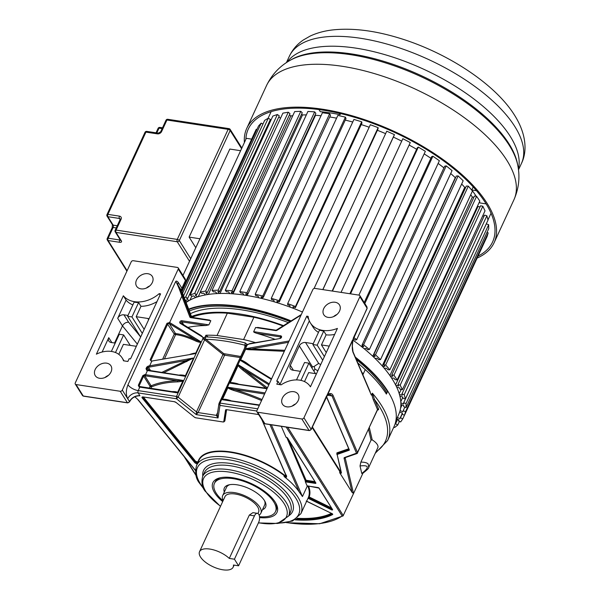 <?xml version="1.0" encoding="UTF-8"?>
<svg xmlns="http://www.w3.org/2000/svg" width="600" height="600" viewBox="0 0 600 600"><rect width="100%" height="100%" fill="white"/><g stroke="black" fill="none" stroke-linecap="round" stroke-linejoin="round"><path stroke-width="0.9" d="M257.423 513.338L252.9 512.648L249.315 515.077L229.29 558.42L234.435 559.2L254.46 515.865A5.887 2.94 -81.3 0 1 257.423 513.338A5.887 2.94 -81.3 0 1 258.757 514.342A5.887 2.94 -81.3 0 1 258.608 522.457L238.583 565.8L234.435 559.2M238.583 565.8L233.438 565.013A18.503 8.025 24.8 0 1 233.145 567.188A18.503 8.025 24.8 0 1 217.995 568.65A18.503 8.025 24.8 0 1 200.505 557.01A18.503 8.025 24.8 0 1 199.553 551.662A18.503 8.025 24.8 0 1 211.972 549.472A18.503 8.025 24.8 0 1 229.29 558.42M257.94 513.518L258.57 512.153A18.503 8.025 -155.2 0 0 257.618 506.805A18.503 8.025 -155.2 0 0 240.127 495.173A18.503 8.025 -155.2 0 0 224.978 496.627L199.553 551.662M223.163 500.558A21.023 9.12 24.8 0 1 222.69 495.57A21.023 9.12 24.8 0 1 239.903 493.912A21.023 9.12 24.8 0 1 259.778 507.135A21.023 9.12 24.8 0 1 260.865 513.21A21.023 9.12 24.8 0 1 259.132 515.107M260.865 513.21L264.675 504.952A21.023 9.12 -155.2 0 0 264.532 500.692M262.485 509.707A22.71 9.848 -155.2 0 0 265.013 501.555A22.71 9.848 -155.2 0 0 264.397 500.475A22.71 9.848 -155.2 0 0 236.955 484.793A22.71 9.848 -155.2 0 0 228.87 484.86A22.71 9.848 -155.2 0 0 224.31 492.067M229.845 484.665A21.023 9.12 -155.2 0 0 226.507 487.312L222.69 495.57M223.05 500.812A33.645 14.587 24.8 0 1 216.15 493.118A33.645 14.587 24.8 0 1 214.417 483.397A33.645 14.587 24.8 0 1 241.958 480.743A33.645 14.587 24.8 0 1 273.757 501.9A33.645 14.587 24.8 0 1 275.498 511.62A33.645 14.587 24.8 0 1 259.507 516.69M201.165 335.58L180.93 323.085A0.84 0.525 121.6 0 0 180.188 323.325L203.093 337.425L201.165 335.58M187.935 327.397A122.558 53.153 -155.2 0 1 205.8 325.545L208.897 324.855L210.817 320.7L208.358 320.01M200.962 342.03L196.298 340.178L196.222 341.265C198.952 342.308 200.535 342.562 200.962 342.03L195.54 353.58L151.837 361.043L195.54 353.58M163.92 372.63L193.493 358.02L148.267 366.06L146.752 367.095L146.01 368.685L146.79 370.425L146.88 369.862M193.455 358.282L185.227 376.08L179.85 375.173M172.185 391.763L177.39 392.865L183.135 380.43L145.545 374.7A0.84 0.42 98.7 0 0 145.523 375.855L177.3 380.7L183.135 380.43M202.808 338.79L202.897 337.837L203.603 337.748L204.93 339.337L202.808 338.79L176.512 396.442L138.195 390.6A1.688 0.847 98.7 0 0 138.15 392.925L139.942 395.768L138.743 395.827C134.58 396.21 131.52 398.213 129.547 401.827L127.62 402.885A0.84 0.42 -81.3 0 1 127.433 402.743A1.68 1.26 -32.2 0 0 129.51 401.588L129.547 401.827M202.897 337.837L203.093 337.425M247.335 344.865A122.558 53.153 24.8 0 1 247.35 344.873A122.558 53.153 24.8 0 1 247.403 344.888L246.945 344.355L245.603 345.54L247.072 345.007M252.097 343.35L249.705 343.597L247.32 344.933M246.15 345.405L246.938 345.517L247.132 345.045M203.603 337.748L205.642 336.93A122.558 53.153 24.8 0 1 245.392 342.998L246.945 344.355M372.39 393.195L374.55 399.592A0.84 0.682 -23.2 0 0 373.478 400.103C372.24 396.885 371.798 394.673 372.15 393.487L372.39 393.195A122.558 53.153 24.8 0 1 381.285 405.127A122.558 53.153 24.8 0 1 387.607 440.543L394.08 426.54A122.558 53.153 -155.2 0 0 387.75 391.132A122.558 53.153 -155.2 0 0 355.298 357.105M291.248 320.925A122.558 53.153 -155.2 0 0 188.655 309.135M387.75 391.132L386.4 394.065A122.558 53.153 24.8 0 0 365.272 369.585L362.873 374.782M259.29 327.78L255.6 327.525L253.68 331.68C253.507 332.055 254.52 332.595 256.733 333.308A122.558 53.153 -155.2 0 1 274.605 339.157M262.028 399.54A123.405 53.512 -155.2 0 0 233.873 389.325C229.733 388.305 227.805 387.623 228.075 387.285L222.33 399.72L259.335 405.36M265.92 388.178L242.985 370.222L243.442 369.195L238.433 364.875L229.995 383.13L267 388.77M240.495 360.225L245.752 363.022L246.397 362.843C242.888 360.562 240.915 359.692 240.495 360.225L245.917 348.675L284.775 350.303M257.737 408.825L220.005 403.072L246.938 345.517M219.045 403.395A1.68 0.728 24.8 0 1 219.067 403.305A1.68 0.728 24.8 0 1 220.005 403.072L219.968 405.405L218.933 403.763L217.147 415.418M217.267 415.028L218.048 417.952L219.968 405.405L256.778 411.015M269.962 424.59L299.1 491.79A57.48 24.922 -155.2 0 0 284.603 476.963A2.018 0.877 -155.2 0 0 286.597 476.498L262.11 420.03M195.397 470.213L138.218 399.817L134.828 396.772M137.377 395.79L138.743 395.827M301.86 418.972L257.7 412.237A1.68 1.26 147.8 0 1 256.913 411.757A1.68 1.26 147.8 0 1 256.897 410.64L312.84 289.567A1.68 1.26 147.8 0 1 314.918 288.405L359.077 295.14A1.68 1.26 147.8 0 1 359.865 295.62A1.68 1.26 147.8 0 1 359.88 296.737L303.93 417.817A1.68 1.26 147.8 0 1 301.86 418.972L309.067 430.44A1.68 1.26 -32.2 0 0 311.145 429.285L326.498 396.053L327.72 394.59C330.082 392.97 331.86 393.24 333.053 395.4A0.84 0.682 156.8 0 1 331.98 395.918L356.498 453.18L344.49 457.56A2.52 1.095 -155.2 0 0 344.077 458.25L352.065 492.39L353.528 493.522L362.858 473.332M359.88 296.737L367.095 308.205L366.945 306.885M359.865 295.62L366.975 306.923L367.132 308.445L353.43 337.77L352.83 340.237C352.02 345.517 352.072 349.522 352.987 352.252A0.84 0.682 -23.2 0 0 353.01 351.75L370.147 391.778M337.425 328.41A26.205 19.643 147.8 0 1 310.373 322.882A26.205 19.643 147.8 0 1 308.13 316.358L306.757 316.147L276.697 381.202L278.07 381.413L276.795 384.18L281.138 384.84A22.822 17.107 147.8 0 1 310.343 386.67A22.822 17.107 147.8 0 1 310.433 386.82L337.425 328.41M282.39 398.055A9.255 6.938 -32.2 0 0 282.48 404.19A9.255 6.938 -32.2 0 0 290.423 406.65A9.255 6.938 -32.2 0 0 298.237 400.47A9.255 6.938 -32.2 0 0 298.147 394.342A9.255 6.938 -32.2 0 0 290.205 391.875A9.255 6.938 -32.2 0 0 282.39 398.055M323.715 308.625A9.255 6.938 -32.2 0 0 323.805 314.752A9.255 6.938 -32.2 0 0 331.748 317.212A9.255 6.938 -32.2 0 0 339.562 311.04A9.255 6.938 -32.2 0 0 339.472 304.905A9.255 6.938 -32.2 0 0 331.53 302.445A9.255 6.938 -32.2 0 0 323.715 308.625M310.373 322.882L313.118 327.248A26.205 19.643 -32.2 0 0 318.48 332.362M322.725 360.21L312.862 344.52L319.522 330.112A26.205 19.643 -32.2 0 0 323.737 331.043L326.123 334.83A26.205 19.643 -32.2 0 0 334.642 334.425M306.757 316.147L308.73 319.282M309.322 320.895L279.968 384.428M278.07 381.413L280.132 384.69M316.455 373.778L308.67 372.593L304.507 381.6M315.48 373.627L308.895 363.165L300.938 380.392M296.505 379.913L304.553 362.498L308.895 363.165M300.472 371.34L292.755 370.163A5.07 3.803 -32.2 0 1 290.377 368.715A5.07 3.803 -32.2 0 1 290.325 365.355L293.415 370.267M313.245 343.688L305.528 342.51A5.07 3.803 -32.2 0 0 299.325 345.885L290.325 365.355M305.528 342.51L318.683 363.42L314.138 366.457L312.48 366.817L299.325 345.885M314.138 366.457L314.865 369.06A122.558 53.153 -155.2 0 1 317.827 370.815M324.39 356.61L317.205 345.188L323.737 331.043M317.205 345.188L312.862 344.52M329.235 346.125L321.45 344.933L326.123 334.83M321.45 344.933L326.257 352.575M292.237 406.058A9.255 6.938 147.8 0 1 295.605 403.942M228.757 400.388L222.33 399.72M230.572 400.553A122.558 53.153 24.8 0 0 229.17 400.125C224.528 398.925 223.785 399.173 222.345 399.502M264.577 394.013L233.873 389.325L233.647 390.442C229.792 389.115 227.88 388.125 227.903 387.48M236.43 383.798L229.995 383.13M230.01 382.905C230.542 382.358 232.815 382.567 236.835 383.535A122.558 53.153 24.8 0 1 238.245 383.962M242.985 370.222C239.835 367.702 238.245 366 238.237 365.115M268.83 384.817L243.442 369.195L267.397 387.908M250.522 365.91L246.397 362.843M245.745 348.862C245.647 349.44 247.868 349.763 252.413 349.83L284.31 351.308M252.413 349.83L252.36 348.728L288.48 342.285M372.15 393.487L371.505 394.882M178.238 269.04L122.295 390.12A1.68 1.26 147.8 0 1 120.218 391.275L76.058 384.548A1.68 1.26 147.8 0 1 75.27 384.06A1.68 1.26 147.8 0 1 75.255 382.95L131.205 261.87A1.68 1.26 147.8 0 1 133.282 260.715L177.435 267.442A1.68 1.26 147.8 0 1 178.222 267.923A1.68 1.26 147.8 0 1 178.238 269.04L185.453 280.507L181.905 288.188L178.282 282.428A5.048 3.78 -32.2 0 0 178.08 285.27L182.887 296.25A0.84 0.547 159 0 0 181.837 296.145L189.833 316.987A1.68 1.26 -32.2 0 0 190.703 317.632L210.817 320.7M181.733 291.112L175.718 281.438C177.368 284.07 179.407 288.968 181.837 296.145L169.642 322.538L167.002 323.272L150.157 359.715L151.688 361.403L149.632 365.843L149.887 366.998L148.403 367.185L148.267 366.06M178.282 282.428C177.142 281.108 176.288 280.778 175.718 281.438L127.98 384.757A8.453 3.667 -155.2 0 0 138.195 390.6L139.792 387.135L177.39 392.865M185.333 279.233L185.498 280.748L185.333 279.233L178.222 267.923M127.86 361.47L129.142 358.702L130.515 358.913L160.575 293.858L159.203 293.647A26.205 19.643 147.8 0 1 123.36 295.77L96.375 354.18A22.822 17.107 147.8 0 1 122.19 357.983A22.822 17.107 147.8 0 1 123.517 360.81L127.86 361.47M95.175 369.51A9.255 6.938 -32.2 0 0 95.265 375.645A9.255 6.938 -32.2 0 0 103.208 378.105A9.255 6.938 -32.2 0 0 111.023 371.925A9.255 6.938 -32.2 0 0 110.933 365.79A9.255 6.938 -32.2 0 0 102.99 363.33A9.255 6.938 -32.2 0 0 95.175 369.51M136.5 280.08A9.255 6.938 -32.2 0 0 136.59 286.207A9.255 6.938 -32.2 0 0 144.532 288.668A9.255 6.938 -32.2 0 0 152.34 282.495A9.255 6.938 -32.2 0 0 152.257 276.36A9.255 6.938 -32.2 0 0 144.315 273.9A9.255 6.938 -32.2 0 0 136.5 280.08M159.203 293.647L160.05 294.998M117.705 318.308L122.468 325.89C123.877 323.4 125.925 322.17 128.602 322.2L123.96 314.827A5.07 3.803 -32.2 0 0 117.705 318.308L126.105 300.135A26.205 19.643 -32.2 0 0 132.863 304.89M140.64 337.005L127.605 316.275L134.137 302.13A26.205 19.643 -32.2 0 0 138.608 302.528L140.985 306.315A26.205 19.643 -32.2 0 0 156.998 301.612M126.105 300.135L123.36 295.77M137.355 344.108L122.468 325.89L114.562 342.998M102.127 352.028L108.757 337.673A5.07 3.803 -32.2 0 0 108.81 341.032A5.07 3.803 -32.2 0 0 111.188 342.48L115.215 343.095M136.425 346.132A5.07 3.803 -32.2 0 1 135.067 346.118L123.413 344.347L118.792 354.353M149.032 318.84A5.07 3.803 -32.2 0 0 147.847 318.465L136.192 316.688L144.165 329.37M140.985 306.315L136.192 316.688M115.493 352.538L123.637 334.913L119.295 334.252L111.352 351.442M130.222 345.382L123.637 334.913M123.96 314.827L127.995 315.435M127.605 316.275L131.947 316.935L138.608 302.528M142.305 333.405L131.947 316.935M286.627 522.713L319.665 523.755L343.065 515.933L353.528 493.522L345.165 457.793A0.84 0.72 166.8 0 1 344.077 458.25M368.535 429.315L371.055 440.085L360.885 462.097L360.015 465.952C369.09 464.895 369.675 467.4 361.77 473.445L362.228 473.737C366.938 470.145 369.105 468.037 368.715 467.4L377.805 447.728A11.408 4.95 -155.2 0 0 377.22 444.428A11.408 4.95 -155.2 0 0 372.21 439.89L369.33 427.597M361.77 473.445L360.015 465.952M341.093 472.44L339.645 471.923L339.825 472.928L352.065 492.39M329.805 394.2L331.98 395.918L327.33 395.205M327.053 395.175L352.8 340.17M352.493 340.11L327.712 394.59A0.84 0.667 -133.4 0 1 327.517 395.055M185.28 280.875L181.808 288.728L181.733 291.075L191.812 317.377L181.703 291.03A5.048 3.78 -32.2 0 1 181.905 288.188L181.583 289.132M146.347 288.075A9.255 6.938 147.8 0 1 149.715 285.96M371.055 440.085L372.21 439.89M360.885 462.097C364.582 462.12 367.013 462.75 368.183 463.98L368.715 467.4M287.745 427.305L343.305 515.648L342.135 516.015L286.192 427.065M284.603 476.963L283.942 476.077L284.197 475.522A57.48 24.922 -155.2 0 0 198.84 460.485L196.538 465.465A57.48 24.922 24.8 0 1 243.6 460.935A57.48 24.922 24.8 0 1 297.923 497.077A57.48 24.922 24.8 0 1 298.14 497.43A57.48 24.922 24.8 0 1 300.892 513.683L307.92 498.472A57.48 24.922 -155.2 0 0 308.04 498.195A1.013 0.435 -155.2 0 0 308.415 498.428L331.447 509.768A1.013 0.435 -155.2 0 0 332.392 509.955A1.013 0.435 -155.2 0 0 332.55 509.528L319.163 488.243A1.013 0.435 -155.2 0 0 317.947 487.545L307.44 485.94A1.013 0.435 -155.2 0 0 307.14 485.933L305.325 481.74A1.013 0.435 -155.2 0 0 305.933 481.942L315.322 483.375A1.013 0.435 -155.2 0 0 315.832 482.94L287.595 438.045A1.013 0.435 -155.2 0 0 286.072 437.34L281.295 426.322M286.072 437.34L286.47 437.393M315.33 482.377L305.31 480.862L305.325 481.74M307.14 485.933L307.538 485.985M299.1 491.79L302.452 496.545L307.298 486.06M332.04 508.95L308.85 497.543L308.377 497.438L308.04 498.195M286.507 475.252L284.52 475.192A57.81 25.072 -155.2 0 0 230.775 451.935A57.81 25.072 -155.2 0 0 197.985 462L195.667 461.408L143.377 397.028M259.575 517.582A35.325 15.315 -155.2 0 0 276.157 503.805A35.325 15.315 -155.2 0 0 275.197 502.125A35.325 15.315 -155.2 0 0 232.507 477.72A35.325 15.315 -155.2 0 0 219.938 477.832A35.325 15.315 -155.2 0 0 214.71 492.9A35.325 15.315 -155.2 0 0 222.683 501.592M220.89 477.63A33.645 14.587 -155.2 0 0 215.055 482.025L214.417 483.397M275.498 511.62L276.127 510.248A33.645 14.587 -155.2 0 0 275.692 502.95M191.79 317.325A115.373 50.032 24.8 0 1 227.347 313.185L253.92 317.235A115.373 50.032 24.8 0 1 283.178 326.048M253.92 317.235L243.608 339.548L217.042 335.49L227.347 313.185M255.368 342.585A115.373 50.032 -155.2 0 0 243.608 339.548M363.322 373.793A116.483 50.512 -155.2 0 0 361.845 372.39A116.483 50.512 24.8 0 1 363.322 373.793M283.695 325.718A116.483 50.512 -155.2 0 0 191.483 316.515A116.483 50.512 24.8 0 1 283.695 325.718M362.415 373.725A115.373 50.032 24.8 0 1 363.067 374.347M190.395 313.68A116.483 50.512 24.8 0 1 288.472 322.688M357.81 362.97A116.483 50.512 24.8 0 1 365.235 369.66M205.095 336.983L205.905 335.235L208.147 337.028M217.042 335.49A115.373 50.032 -155.2 0 0 205.905 335.235M122.295 390.12L127.718 398.745A8.453 6.337 -32.2 0 1 138.15 392.925L176.468 398.768L176.512 396.442A1.68 0.728 -155.2 0 1 178.132 397.155L204.645 339.765A1.68 0.728 -155.2 0 0 203.032 339.053M217.185 415.192A1.68 0.728 24.8 0 1 216.308 415.35L218.048 417.952L196.252 414.63L176.468 398.768L178.132 397.155L196.47 411.855L196.252 414.63L198.083 412.575L224.603 355.185A1.68 0.728 24.8 0 1 222.983 354.465L204.645 339.765A0.84 0.375 -51.3 0 1 204.93 339.337L205.86 339.278A120.877 52.418 24.8 0 1 245.062 345.255L245.603 345.54A0.84 0.75 8.7 0 1 245.618 345.825L245.618 345.825A0.84 0.75 8.7 0 1 245.603 345.892A1.68 0.728 -155.2 0 0 245.565 346.005L219.12 403.23M205.642 336.93A1.68 1.065 91.6 0 0 205.86 339.278L223.815 353.663L240.712 356.475M245.392 342.998A1.68 0.585 104.5 0 0 245.062 345.255L244.657 347.94M140.407 386.918A0.84 0.42 98.7 0 0 140.22 386.775A0.84 0.42 98.7 0 0 139.792 387.135A8.453 3.667 24.8 0 1 139.118 387.015L138.345 385.283L142.822 375.593L144.87 374.58L144.78 375.728L143.632 376.125L150.09 386.393L149.273 388.155M200.978 341.827L169.642 322.538A0.84 0.525 121.6 0 0 169.387 323.618L169.477 322.433M164.475 358.793L175.642 334.627C181.072 335.197 187.935 337.418 196.222 341.265M190.208 354.278C193.972 353.1 195.803 352.808 195.712 353.4M189.69 354.472L193.343 353.64M152.025 361.192L151.028 360.885M151.028 360.877L150.157 359.715M151.5 361.095L150.968 360.248L167.812 323.805L169.2 323.505L175.538 333.57C180.968 334.11 187.89 336.315 196.298 340.178L169.387 323.618M174.442 333.81A0.84 0.63 147.8 0 1 175.538 333.57A0.84 0.78 95.5 0 1 175.642 334.627L174.262 334.065A0.84 0.63 147.8 0 1 174.442 333.81M186.803 361.657L186.368 360.495L193.493 358.02M180.525 375.157A0.84 0.578 88.1 0 0 180.653 374.97C183.735 375.082 185.265 375.45 185.227 376.08M147.337 370.192L146.82 369.218L147.885 370.185A0.84 0.42 98.7 0 0 147.465 370.545L145.545 374.7A8.453 3.667 -155.2 0 1 144.87 374.58M147.375 370.095L146.82 369.218L147.562 367.627L148.403 367.185L150.547 370.59M161.97 372.33L186.368 360.495L149.887 366.998M177.458 381.877A0.84 0.578 88.1 0 0 177.3 380.7A123.405 53.512 -155.2 0 0 151.125 385.815A0.84 0.705 -113.4 0 1 151.462 386.947A122.558 53.153 -155.2 0 1 177.458 381.877C180.615 381.66 182.498 381.255 183.113 380.663M177.562 392.662C177.51 391.98 175.98 391.612 172.98 391.56A0.84 0.578 88.1 0 1 172.86 391.755M139.118 387.015L139.665 386.79L139.155 385.815L143.632 376.125L142.822 375.593M139.665 386.79L139.155 385.815L139.703 386.685M105.023 377.513A9.255 6.938 147.8 0 1 108.39 375.39M333.562 316.62A9.255 6.938 147.8 0 1 336.93 314.505M386.895 392.985A120.015 52.043 -155.2 0 0 385.575 390.803A120.015 52.043 -155.2 0 0 356.317 359.483M188.828 309.593A121.935 52.875 24.8 0 1 239.858 306.817A121.935 52.875 24.8 0 1 290.97 321.105M355.545 357.675A121.935 52.875 24.8 0 1 387.548 391.575M290.093 321.66A120.015 52.043 -155.2 0 0 189.375 311.01M395.85 420.967L398.873 414.075A121.688 52.77 -155.2 0 0 352.92 340.11M302.46 312.03A121.688 52.77 -155.2 0 0 245.347 295.26A121.688 52.77 -155.2 0 0 186.12 302.52M187.703 301.447L185.123 299.925M184.32 297.84L185.64 297.045L187.725 298.343L186.637 299.002L189.142 300.57M195.757 297.525L193.462 295.86L192.097 296.332L190.185 294.945L194.722 293.377L196.635 294.765L195.278 295.237L197.572 296.895M205.612 294.885L203.565 293.16L201.96 293.43L200.25 291.998L205.627 291.082L207.33 292.522L205.718 292.793L207.765 294.517M217.08 293.58L215.325 291.825L213.495 291.9L212.032 290.438L218.138 290.19L219.6 291.653L217.77 291.728L219.525 293.483M229.928 293.632L228.502 291.885L226.485 291.757L225.292 290.295L232.013 290.73L233.205 292.185L231.188 292.058L232.62 293.805M243.915 295.05L242.835 293.34L240.675 293.01L239.782 291.585L246.983 292.68L247.875 294.105L245.715 293.775L246.795 295.485M258.757 297.795L258.06 296.153L255.795 295.635L255.21 294.27L262.755 296.01L263.34 297.375L261.075 296.85L261.78 298.493M274.185 301.815L273.87 300.285L271.545 299.572L271.282 298.298L279.022 300.653L279.285 301.928L276.96 301.222L277.275 302.76M289.875 307.043L289.957 305.64L287.618 304.763L287.685 303.593L295.47 306.517L295.403 307.68L293.07 306.803L292.987 308.205M353.715 337.493L356.73 339.6L355.425 340.118L353.168 338.888M361.897 346.89L363.78 346.493L362.032 345.082L363.593 344.752L369.413 349.47L367.853 349.8L366.105 348.382L364.222 348.772M373.043 356.513L375.195 356.362L373.688 354.915L375.48 354.795L380.52 359.618L378.728 359.737L377.212 358.29L375.06 358.44M382.538 366.278L384.93 366.368L383.678 364.92L385.665 365.002L389.835 369.832L387.847 369.75L386.595 368.303L384.202 368.205M390.195 375.983L392.775 376.32L391.808 374.895L393.952 375.18L397.17 379.928L395.025 379.642L394.058 378.218L391.485 377.88M395.873 385.447L398.588 386.018L397.928 384.645L400.185 385.125L402.382 389.7L400.118 389.22L399.465 387.847L396.75 387.27M399.45 394.478L402.248 395.28L401.91 393.99L404.235 394.658L405.368 398.963L403.043 398.295L402.697 397.005L399.9 396.202M400.86 402.908L403.695 403.92L403.68 402.735L406.028 403.575L406.08 407.528L403.725 406.688L403.71 405.502L400.882 404.49M400.088 410.572L402.885 411.772L403.2 410.715L405.533 411.713L404.498 415.245L402.165 414.24L402.472 413.183L399.668 411.982M397.395 417.442L399.855 418.68L400.485 417.772L402.75 418.912L400.65 421.95L398.385 420.81L399.015 419.895L396.803 418.785M394.995 424.237L395.58 423.772L397.74 425.025L394.62 427.515L393.84 427.058M251.647 139.125L246.345 138.315L182.97 275.475M404.498 415.245L487.147 236.377L488.183 232.845L487.028 232.35M406.08 407.528L488.73 228.66L488.678 224.708L486.322 223.868L403.68 402.735M405.368 398.963L488.018 220.095L486.885 215.79L484.553 215.123L401.91 393.99M484.065 216.173L482.737 215.79M402.382 389.7L485.025 210.833L482.835 206.257L480.577 205.778L397.928 384.645M480.053 206.903L478.005 206.468A121.11 52.523 -155.2 0 0 477.645 205.755A121.11 52.523 24.8 0 1 478.005 206.468L395.572 384.862M397.17 379.928L479.812 201.06L476.603 196.312L474.457 196.028L391.808 374.895M473.895 197.25L472.357 197.048A121.11 52.523 -155.2 0 0 470.722 194.775A121.11 52.523 24.8 0 1 472.357 197.048L389.888 375.54M389.835 369.832L472.485 190.965L468.315 186.135L466.327 186.053L383.678 364.92M465.69 187.425L464.737 187.387A121.11 52.523 -155.2 0 0 461.655 184.02A121.11 52.523 24.8 0 1 464.737 187.387L382.237 365.933M380.52 359.618L463.17 180.75L458.13 175.928L456.33 176.047L373.688 354.915M455.595 177.653L455.287 177.675A121.11 52.523 -155.2 0 0 450.713 173.535A121.11 52.523 24.8 0 1 455.287 177.675L372.765 356.257M369.413 349.47L452.062 170.602L446.243 165.885L444.683 166.215L362.032 345.082M443.91 167.873A121.11 52.523 -155.2 0 0 438.127 163.433A121.11 52.523 24.8 0 1 443.91 167.873M356.73 339.6L439.373 160.733L432.893 156.21L431.588 156.735L364.215 302.543M430.868 158.288A121.11 52.523 -155.2 0 0 424.17 153.885A121.11 52.523 24.8 0 1 430.868 158.288M358.913 295.118L425.355 151.32L418.335 147.09L417.315 147.795L349.882 293.737M416.625 149.28A121.11 52.523 -155.2 0 0 409.125 145.042A121.11 52.523 24.8 0 1 416.625 149.28M341.04 292.395L410.272 142.56L402.855 138.69L332.153 291.038M401.467 141.03A121.11 52.523 -155.2 0 0 393.36 137.108A121.11 52.523 24.8 0 1 401.467 141.03M322.89 289.62L394.035 135.653L394.425 134.618L386.752 131.19L314.062 288.502M385.612 133.65A121.11 52.523 -155.2 0 0 377.377 130.282A121.11 52.523 24.8 0 1 385.612 133.65M295.403 307.68L378.053 128.812L378.12 127.65L370.335 124.725L287.685 303.593M369.18 127.238A121.11 52.523 -155.2 0 0 361.237 124.575A121.11 52.523 24.8 0 1 369.18 127.238M279.285 301.928L361.935 123.06L361.673 121.785L353.933 119.43L271.282 298.298M352.725 122.04A121.11 52.523 -155.2 0 0 345.255 120.097A121.11 52.523 24.8 0 1 352.725 122.04M263.34 297.375L345.99 118.507L345.405 117.142L337.86 115.403L255.21 294.27M336.57 118.185A121.11 52.523 -155.2 0 0 329.73 116.955A121.11 52.523 24.8 0 1 336.57 118.185M239.782 291.585L322.433 112.718L329.632 113.812L330.525 115.238L247.875 294.105M233.025 293.843L315.532 115.275A121.11 52.523 24.8 0 1 321.015 115.778A121.11 52.523 -155.2 0 0 315.532 115.275L315.157 114.81M233.205 292.185L315.847 113.317L314.663 111.863L307.942 111.427L225.292 290.295M220.013 293.468L302.505 114.945A121.11 52.523 24.8 0 1 306.337 114.9A121.11 52.523 -155.2 0 0 302.505 114.945L301.642 114.09M219.6 291.653L302.25 112.785L300.788 111.33L294.683 111.57L212.032 290.438M208.343 294.435L290.798 115.98A121.11 52.523 24.8 0 1 292.77 115.695A121.11 52.523 -155.2 0 0 290.798 115.98L289.433 114.825M207.33 292.522L289.98 113.655L288.27 112.215L282.9 113.13L200.25 291.998M280.53 118.252L278.782 116.985M196.635 294.765L279.285 115.898L277.373 114.51L272.835 116.078L190.185 294.945M270.585 120.945L269.895 120.51M187.725 298.343L270.375 119.475L268.282 118.177L264.675 120.36L183.57 295.882M262.957 124.08L261.195 123.127L258.585 125.895L181.972 291.705M256.882 129.57L256.245 129.278L254.678 132.57L181.613 290.692M399.442 421.342L397.74 425.025M397.68 419.228L395.58 423.772M397.2 418.987L395.423 422.835M398.842 419.812L398.385 420.81M404.452 415.222L402.75 418.912M402.255 413.933L400.485 417.772M402.405 413.153L399.855 418.68M488.183 232.845L405.533 411.713M404.865 407.1L403.2 410.715M402.067 404.91L400.59 408.105M488.678 224.708L406.028 403.575M402.795 397.373L400.793 401.715M486.885 215.79L404.235 394.658M401.175 389.445L399.217 393.69M482.835 206.257L400.185 385.125M476.603 196.312L393.952 375.18M468.315 186.135L385.665 365.002M458.13 175.928L375.48 354.795M446.243 165.885L363.593 344.752M362.31 345.308L361.665 346.702M432.893 156.21L364.83 303.517M418.335 147.09L350.528 293.835M402.855 138.69L332.438 291.082M394.425 134.618L322.808 289.612M293.077 308.243L293.64 307.02M378.12 127.65L295.47 306.517M277.447 302.812L278.032 301.545M361.673 121.785L279.022 300.653M262.028 298.553L262.642 297.218M345.405 117.142L262.755 296.01M247.125 295.545L247.792 294.09M329.632 113.812L246.983 292.68M314.663 111.863L232.013 290.73M300.788 111.33L218.138 290.19M288.27 112.215L205.627 291.082M198.255 296.685L200.37 292.095M277.373 114.51L194.722 293.377M189.968 300.112L191.812 296.123M268.282 118.177L185.64 297.045M185.445 300.772L185.708 300.202M261.195 123.127L182.572 293.288M256.245 129.278L181.627 290.76M486.127 203.88L479.947 202.935A121.11 52.523 -155.2 0 0 479.423 201.9M476.175 196.252A121.11 52.523 -155.2 0 0 471.787 189.968L476.46 190.68M473.183 186.953L471.787 189.968M318.945 109.567L320.272 111.667A121.11 52.523 -155.2 0 1 340.087 114.69L340.597 113.573M340.087 114.69L339.18 113.243M244.388 142.567A136.245 59.085 24.8 0 1 246.743 128.385A136.245 59.085 24.8 0 1 358.298 117.63A136.245 59.085 24.8 0 1 487.08 203.317A136.245 59.085 24.8 0 1 494.115 242.685A136.245 59.085 24.8 0 1 477.127 258.06M478.028 256.118A134.565 58.358 -155.2 0 0 492.585 241.98A134.565 58.358 -155.2 0 0 485.64 203.1A134.565 58.358 -155.2 0 0 358.447 118.47A134.565 58.358 -155.2 0 0 248.272 129.09A134.565 58.358 -155.2 0 0 245.873 139.358M491.213 213.653A134.565 58.358 24.8 0 1 490.785 213.788M270.907 112.185A134.565 58.358 24.8 0 1 270.735 111.773M189.135 237.112L229.822 149.055L240.623 150.697L199.935 238.763L189.135 237.112L195.803 247.71M254.46 515.865L249.315 515.077M180.188 323.325A1.68 1.26 -32.2 0 1 179.925 323.1A1.68 1.26 -32.2 0 1 180.12 321.48A1.68 1.26 -32.2 0 1 181.928 320.745A0.84 0.42 98.7 0 0 181.905 321.9A0.84 0.63 -32.2 0 0 180.9 323.07M205.8 325.545L181.905 321.9L183.735 324.81M181.928 320.745L208.897 324.855M185.055 376.275L147.465 370.545A8.453 3.667 24.8 0 1 146.79 370.425M228.075 387.285L265.08 392.925M269.272 383.858L238.433 364.875M240.48 360.435L271.327 379.418M289.087 340.98L245.917 348.675M255.6 327.525L275.722 330.593A1.68 1.26 -32.2 0 0 277.035 330.285L301.08 315.022M253.68 331.68L280.65 335.798A1.68 1.26 -32.2 0 1 281.595 336.795A1.68 1.26 -32.2 0 1 280.688 338.235A1.68 1.26 -32.2 0 1 279.93 338.535L249.705 343.597M247.875 344.25L279.93 338.535M246.525 345.683A1.68 0.728 -155.2 0 0 245.587 345.915L245.618 345.825M258.757 414.697A2.018 0.877 -155.2 0 0 257.835 414.428L226.695 409.68A2.018 0.877 -155.2 0 0 225.548 410.07L223.763 421.702A1.343 0.585 24.8 0 1 222.998 421.965L195.833 417.817A1.343 0.585 24.8 0 1 194.542 417.248L176.197 402.548A2.018 0.877 -155.2 0 0 174.262 401.685L143.123 396.938A2.018 0.877 -155.2 0 0 142.222 397.965L194.618 462.472A2.018 0.877 -155.2 0 0 197.333 463.748M309.548 430.44A0.84 0.42 -81.3 0 1 309.263 430.582L265.103 423.847L264.12 423.225A1.68 1.26 -32.2 0 0 264.907 423.705A0.84 0.42 98.7 0 0 265.11 423.847A0.84 0.42 98.7 0 0 265.327 423.772M303.93 417.817L311.145 429.285L310.913 429.66M329.843 394.207L327.54 395.033A0.84 0.84 0 0 1 327.502 395.062L311.19 429.525L309.263 430.582A0.84 0.42 -81.3 0 1 309.067 430.44L264.907 423.705L257.7 412.237M312.48 366.817L311.933 367.995M320.692 364.605A127.635 55.35 -155.2 0 0 318.683 363.42M313.913 371.13L314.865 369.06M261.555 400.56A122.558 53.153 -155.2 0 0 233.647 390.442M275.722 330.593A0.84 0.42 -81.3 0 1 276.142 330.233L257.61 327.413M191.317 317.415A0.84 0.42 98.7 0 0 191.123 317.272A0.84 0.42 98.7 0 0 190.703 317.632M189.833 316.987A0.84 0.547 -21 0 1 190.882 317.093A0.84 0.63 -32.2 0 0 191.017 317.28M182.887 296.25L190.95 317.205M139.942 395.768A8.453 6.337 147.8 0 0 129.51 401.588L127.718 398.745C125.775 394.763 125.865 390.097 127.98 384.757M120.218 391.275L127.433 402.743L83.273 396.007A0.84 0.42 98.7 0 0 83.468 396.158A0.84 0.42 98.7 0 0 83.692 396.075M76.058 384.548L83.273 396.007A1.68 1.26 -32.2 0 1 82.485 395.528L75.27 384.06M111.847 342.577L108.757 337.673M140.453 336.705L128.602 322.2M148.627 319.71L147.847 318.465M377.4 410.13L378.21 409.853A2.52 1.095 -155.2 0 0 378.577 408.998L374.55 399.592A120.877 52.418 24.8 0 1 387.585 429.21A120.877 52.418 24.8 0 1 375.885 451.882M339.825 472.928A1.343 0.585 -155.2 0 0 341.407 472.815L337.118 454.47L349.11 450.255A1.343 0.585 -155.2 0 0 349.305 449.798L326.468 396.457M349.043 449.28A0.503 0.413 -23.2 0 0 349.305 449.798M352.987 352.252L371.34 395.107M333.053 395.4L357.57 452.662L377.505 409.515L373.478 400.103M353.01 351.75L352.335 346.147L352.905 340.23A0.84 0.84 0 0 0 352.913 340.178L366.923 308.572M378.21 409.853A0.84 0.69 71 0 0 377.618 409.74L377.52 409.868A1.68 0.728 -155.2 0 0 377.505 409.515A0.84 0.682 156.8 0 1 378.577 408.998M344.49 457.56A0.84 0.69 71 0 0 345.082 457.665L356.962 453.57A0.84 0.69 -109 0 1 356.37 453.457M357.322 453.232A0.84 0.69 -109 0 1 356.962 453.57L377.52 409.868M356.498 453.18A0.84 0.682 -23.2 0 0 357.57 452.662A1.68 0.728 24.8 0 1 357.585 453.022M349.11 450.255A0.503 0.413 -109 0 1 348.923 449.565L349.005 449.52M348.877 449.228L336.983 453.69L348.975 449.452M337.118 454.47A0.503 0.427 166.8 0 1 336.84 453.915L336.983 453.69A0.503 0.413 71 0 0 337.17 454.373M348.69 448.793L337.05 452.812L336.938 453.705M341.138 472.268A0.503 0.427 -13.2 0 0 341.407 472.815M339.645 471.923L339.84 471.51L312.142 427.47M341.01 472.103L339.84 471.51L340.252 471.278L312.375 426.952M342.135 516.015A116.648 50.588 24.8 0 1 286.972 522.653M185.212 457.928L195.847 474.847M295.02 519.84A109.545 47.505 -155.2 0 0 332.61 514.56A1.013 0.435 -155.2 0 0 332.04 513.66L306.697 501.188A1.013 0.435 -155.2 0 0 306.675 501.173L306.697 501.188M315.562 482.52A0.503 0.375 -32.2 0 0 315.832 482.94M315.322 483.375L315.517 482.678M305.933 481.942L305.94 481.245L315.413 482.505M288.51 439.732L306.082 480.27L306.075 480.967L305.445 480.577A0.503 0.413 156.6 0 1 306.082 480.27L314.843 481.605M305.31 480.862L286.77 437.505M271.35 424.8L302.452 496.545M331.373 507.877L309.157 496.95A57.983 25.148 -155.2 0 0 308.625 486.188M331.447 509.768L331.935 508.785M309.157 496.95L308.85 497.543L308.505 497.153A0.503 0.458 -158.8 0 1 309.157 496.95M308.407 498.428L308.722 497.827L332.235 509.257M332.288 509.107A0.503 0.375 -32.2 0 0 332.55 509.528M308.377 497.438L308.505 497.153A57.48 24.922 -155.2 0 0 307.815 486.067M331.38 513.39A108.532 47.062 24.8 0 1 297.263 518.295M332.168 513.787A109.035 47.287 24.8 0 1 296.415 518.947M296.032 519.21A109.035 47.287 -155.2 0 0 332.34 513.915M332.61 514.56A0.503 0.427 -117 0 1 332.377 513.952M194.618 462.472L195.015 462.217A1.68 0.728 -155.2 0 0 197.565 463.245M143.123 396.938L142.44 397.088A1.68 0.728 -155.2 0 0 142.62 397.702L195.015 462.217L195.27 461.662L142.875 397.147L142.222 397.965M174.428 401.715L143.295 396.967M176.197 402.548L174.262 401.685M194.423 417.158L176.085 402.457M195.833 417.817L194.542 417.248M223.17 421.98L195.998 417.847M223.763 421.702L224.205 421.553A1.68 0.728 24.8 0 1 224.175 421.635L222.998 421.965M224.385 421.162A1.68 0.728 -155.2 0 0 224.438 421.08A1.68 0.728 -155.2 0 0 224.46 420.998L226.185 409.74M226.035 409.8L224.205 421.553L224.895 420.84L226.597 409.717M224.438 421.08L224.175 421.635A1.68 0.728 24.8 0 1 223.627 421.897M226.695 409.68L226.013 409.83A1.68 0.728 -155.2 0 0 225.983 409.92L225.548 410.07M258 414.457L226.868 409.71M258.795 414.75L257.835 414.428M283.942 476.077A1.68 0.728 -155.2 0 0 286.44 476.513A1.68 0.728 -155.2 0 0 286.47 476.43M286.343 476.197A1.68 0.728 24.8 0 1 284.197 475.522L284.52 475.192M224.362 421.245A2.018 0.877 -155.2 0 0 224.895 420.84M197.827 462.683A1.68 0.728 24.8 0 1 195.27 461.662L195.667 461.408M203.392 487.942A55.785 24.195 24.8 0 1 200.317 483.675A55.785 24.195 24.8 0 1 228.42 459.705A55.785 24.195 24.8 0 1 295.837 498.24A55.785 24.195 24.8 0 1 279.33 523.035M288.72 515.835A49.028 21.263 -155.2 0 0 290.272 497.722A49.028 21.263 -155.2 0 0 290.048 497.362A49.028 21.263 -155.2 0 0 237.817 464.888A49.028 21.263 -155.2 0 0 202.785 476.13M290.407 512.197A47.332 20.527 -155.2 0 0 288.18 498.87A47.332 20.527 -155.2 0 0 287.962 498.525A47.332 20.527 -155.2 0 0 243.225 468.75A47.332 20.527 -155.2 0 0 204.465 472.485L202.68 476.362A47.332 20.527 24.8 0 1 241.433 472.627A47.332 20.527 24.8 0 1 286.17 502.395A47.332 20.527 24.8 0 1 286.388 502.74A47.332 20.527 24.8 0 1 288.615 516.067L290.407 512.197M220.553 506.213A45.645 19.793 24.8 0 1 205.935 491.64A45.645 19.793 24.8 0 1 228.93 472.028A45.645 19.793 24.8 0 1 284.085 503.558A45.645 19.793 24.8 0 1 258.487 522.72M337.05 452.812A1.177 0.51 -155.2 0 0 336.855 453.135L336.952 453.57M340.897 471.63L340.252 471.278M341.108 472.515L336.855 453.135M127.913 402.743A0.84 0.42 -81.3 0 1 127.62 402.885L83.46 396.158L82.485 395.528M217.583 412.582L216.308 415.35L198.083 412.575A1.68 0.728 24.8 0 1 196.47 411.855L222.983 354.465A0.84 0.375 128.7 0 1 223.815 353.663M240.21 357.562L224.603 355.185A0.84 0.42 -81.3 0 0 224.625 354.022M162.69 359.108L174.262 334.065L167.002 323.272M179.542 375.007A122.558 53.153 24.8 0 1 180.653 374.97M148.072 370.327A0.84 0.42 98.7 0 0 147.885 370.185L180.195 375.322M146.82 369.218L146.01 368.685M149.303 370.403L146.752 367.095M150.795 388.388L151.462 386.947L150.09 386.393A0.84 0.63 147.8 0 1 151.125 385.815L144.78 375.728A9.293 4.027 -155.2 0 0 145.523 375.855M171.87 391.605A122.558 53.153 24.8 0 1 172.98 391.56M138.345 385.283L139.155 385.815M280.08 338.183L281.025 337.192A0.84 0.63 -32.2 0 0 280.635 336.952A0.84 0.42 -81.3 0 1 280.65 335.798M280.987 337.515L280.635 336.952L256.733 333.308M513.938 199.77A136.245 59.085 -155.2 0 0 506.903 160.41A136.245 59.085 -155.2 0 0 506.692 160.072A136.245 59.085 -155.2 0 0 377.843 74.64A136.245 59.085 -155.2 0 0 266.572 85.47C271.897 74.528 279.735 66.157 290.077 60.367A131.288 56.932 24.8 0 1 403.125 69.067A131.288 56.932 24.8 0 1 509.1 145.05A131.288 56.932 24.8 0 1 509.303 145.373A131.288 56.932 24.8 0 1 517.822 165.6C520.118 177.233 518.82 188.625 513.938 199.77L494.115 242.685M517.822 165.6L517.523 164.01A130.305 56.505 -155.2 0 0 509.28 144.278A130.305 56.505 -155.2 0 0 509.07 143.94A130.305 56.505 -155.2 0 0 403.957 68.302A130.305 56.505 -155.2 0 0 291.487 59.565L290.077 60.367M514.523 126.052A127.823 55.432 -155.2 0 0 393.607 46.035A127.823 55.432 -155.2 0 0 289.365 56.242C292.545 49.568 297.21 44.145 303.36 39.983L310.118 36.098C316.718 33 324.03 30.968 332.062 30C351.495 27.795 373.418 30.345 397.83 37.665C446.048 51.953 494.985 83.55 514.665 115.395C526.17 133.703 527.535 151.222 521.43 163.47A127.823 55.432 -155.2 0 0 514.83 126.54A127.823 55.432 -155.2 0 0 514.523 126.052M287.085 62.198A127.823 55.432 24.8 0 1 394.268 57.585A127.823 55.432 24.8 0 1 510.27 136.417A127.823 55.432 24.8 0 1 510.472 136.755A127.823 55.432 24.8 0 1 518.377 169.065M116.243 227.933L113.137 227.46A1.68 0.728 -155.2 0 0 112.2 227.692L112.395 224.663A1.68 1.26 -32.2 0 0 113.183 225.142L117.248 225.757M112.2 227.692L107.235 238.455A1.68 0.728 24.8 0 1 108.165 238.215L119.685 239.978L119.948 239.407M120.105 219.562L115.14 230.325A1.68 0.728 24.8 0 1 116.07 230.085L121.042 219.33A1.68 0.728 -155.2 0 0 120.105 219.562L120.18 218.933A1.68 1.26 -32.2 0 0 119.392 218.452L107.873 216.697L113.183 225.142A1.68 0.84 -81.3 0 1 113.137 227.46L108.165 238.215A1.68 0.84 98.7 0 0 108.12 240.54L127.11 270.728M107.235 238.455A1.68 1.68 0 0 0 107.333 240.06A1.68 1.26 147.8 0 0 108.12 240.54L119.64 242.295A1.68 0.84 -81.3 0 1 119.685 239.978A1.68 0.728 -155.2 0 0 120.3 239.97M120.547 240.368A1.68 1.26 -32.2 0 0 121.335 240.847L116.025 232.403A1.68 1.26 147.8 0 1 115.238 231.923L120.562 240.397L120.623 239.737M241.575 148.642L230.167 130.507A1.68 0.728 -155.2 0 0 228.135 129.345A1.68 0.84 -81.3 0 1 228.983 128.625A1.68 1.68 0 0 1 230.153 129.39A1.68 1.26 147.8 0 1 230.167 130.507L179.31 240.577A1.68 0.728 24.8 0 0 177.278 239.415L116.07 230.085A1.68 0.84 98.7 0 0 116.025 232.403L177.233 241.74A1.68 0.84 -81.3 0 1 177.278 239.415L228.135 129.345L166.935 120.015L161.595 131.558A3.368 2.52 -32.2 0 1 157.447 133.868L145.928 132.113L107.91 214.38L119.438 216.135A3.368 2.52 -32.2 0 1 121.042 219.33M120.097 219.585L119.392 218.452A1.68 0.84 -81.3 0 1 119.438 216.135M157.447 133.868A1.68 0.84 -81.3 0 1 158.295 133.148L146.775 131.392A1.68 0.84 98.7 0 0 145.928 132.113A1.68 0.728 -155.2 0 0 144.99 132.352L106.98 214.612A1.68 0.728 24.8 0 1 107.91 214.38A1.68 0.84 98.7 0 0 107.873 216.697A1.68 1.26 147.8 0 1 107.085 216.218L112.395 224.663M162.127 128.618L159.03 128.145L156.817 132.922M228.983 128.625L167.775 119.295A1.68 0.84 98.7 0 0 166.935 120.015A1.68 0.728 -155.2 0 0 165.998 120.248L160.665 131.797A1.68 0.728 24.8 0 1 161.595 131.558M189.525 261.285L177.233 241.74A1.68 1.26 147.8 0 0 179.31 240.577L190.718 258.72M119.64 242.295A3.368 1.462 -155.2 0 0 121.335 240.847M159.03 128.145A1.68 0.728 -155.2 0 0 158.093 128.385A1.68 1.68 0 0 1 159.87 127.425A1.68 0.84 98.7 0 0 159.03 128.145M234.097 565.118L233.145 567.188M218.933 403.763L245.587 345.915M264.12 423.225L256.913 411.757M259.515 404.97L228.833 400.507M267.188 388.373L236.505 383.918M271.575 378.87L245.805 363.097M301.298 314.55L276.142 330.233M209.655 320.1L190.92 317.175M124.012 360.885L122.19 357.983M349.05 449.46L326.37 396.66M387.607 440.543L375.263 453.24M196.013 475.493L184.132 456.607M286.462 437.287L287.355 437.903L315.615 482.61M307.53 485.88L318.93 488.092L332.332 509.19M306.21 501.075L332.452 513.832M137.46 399.135L195.382 470.46M286.44 476.513L261.728 419.415M196.538 465.465C194.775 472.71 195.772 478.62 199.522 483.195L203.962 489.105M278.077 523.357L292.56 521.04L300.892 513.683M202.68 476.362C201.202 482.46 202.028 487.395 205.14 491.153L220.47 506.393M258.397 522.923L277.673 523.447L288.615 516.067M139.215 386.452L174.727 392.04M491.04 213.24L487.965 219.892M271.155 111.645L268.08 118.297M266.572 85.47L246.743 128.385M521.43 163.47L518.475 169.868M289.365 56.242L286.41 62.633M115.14 230.325A1.68 1.68 0 0 0 115.238 231.923M106.98 214.612A1.68 1.68 0 0 0 107.085 216.218M146.775 131.392A1.68 1.68 0 0 0 144.99 132.352M167.775 119.295A1.68 1.68 0 0 0 165.998 120.248M230.153 129.39L241.868 148.02M159.87 127.425L162.495 127.823M156.045 132.81L158.093 128.385M107.333 240.06L126.907 271.17M160.665 131.797L158.295 133.148"/></g></svg>
